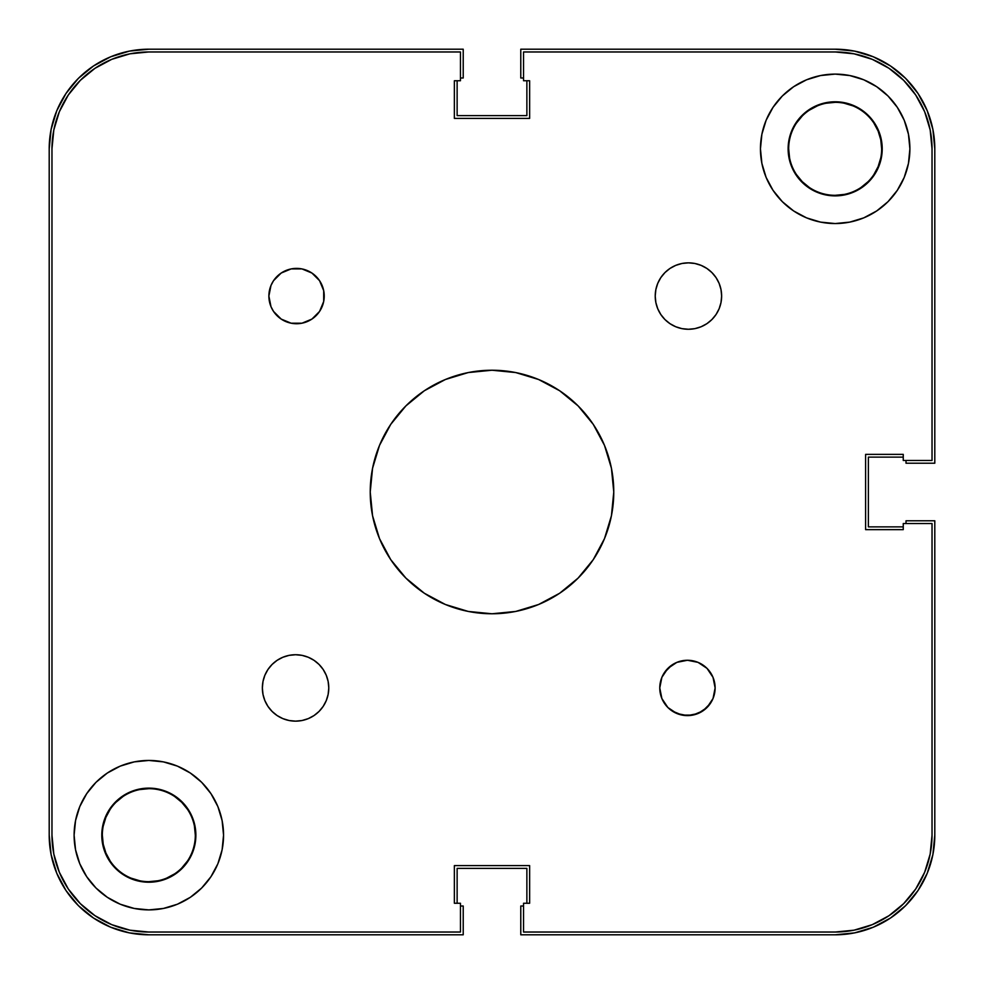 <?xml version="1.0" encoding="UTF-8"?>
<svg xmlns="http://www.w3.org/2000/svg" width="984" height="984" viewBox="0 0 984 984"><rect width="100%" height="100%" fill="white"/><g stroke="black" fill="none" stroke-linecap="round" stroke-linejoin="round"><path stroke-width="1.48" d="M796.511 174.66L802.292 181.708L809.34 187.489L802.292 181.708L796.511 174.66M861 187.489L868.048 181.708L861 187.489M873.829 174.66L878.122 166.628L880.766 157.895M789.574 157.895L788.676 148.83A46.494 46.494 0 0 1 835.17 102.336A46.494 46.494 0 0 1 881.664 148.83A46.494 46.494 0 0 1 835.17 195.324A46.494 46.494 0 0 1 788.676 148.83L788.676 148.83A46.494 46.494 0 0 0 835.17 195.324A46.494 46.494 0 0 0 881.664 148.83L880.766 139.765L878.122 131.032L873.829 123M802.292 115.952L796.511 123L802.292 115.952M194.426 826.105L195.324 835.17A46.494 46.494 0 0 0 148.83 788.676A46.494 46.494 0 0 0 102.336 835.17A46.494 46.494 0 0 0 148.83 881.664A46.494 46.494 0 0 0 195.324 835.17A46.494 46.494 0 0 1 148.83 881.664A46.494 46.494 0 0 1 102.336 835.17L103.234 844.235L105.878 852.968L110.171 861M181.708 868.048L187.489 861L181.708 868.048M187.489 809.34L181.708 802.292L174.66 796.511L181.708 802.292L187.489 809.34M123 796.511L115.952 802.292L123 796.511M110.171 809.34L105.878 817.372L103.234 826.105M49.2 148.83L51.119 129.396L49.2 148.83L49.2 835.17L49.2 148.83A99.63 99.63 0 0 1 148.83 49.2L463.218 49.2L148.83 49.2L129.396 51.119L110.7 56.789L129.396 51.119M463.218 77.982L463.218 49.2L463.218 77.982L460.451 77.982L463.218 77.982M457.129 115.62L457.129 80.75L457.129 115.62L526.87 115.62L526.87 80.75L526.87 115.62L457.129 115.62M523.549 77.982L520.782 77.982L520.782 49.2L835.17 49.2L520.782 49.2L520.782 77.982L523.549 77.982M835.17 49.2L854.604 51.119L835.17 49.2A99.63 99.63 0 0 1 934.8 148.83L934.8 463.218L906.018 463.218L934.8 463.218L934.8 148.83L932.881 129.396L927.211 110.7L932.881 129.396M906.018 460.451L906.018 463.218L906.018 460.451M868.38 457.129L903.25 457.129L868.38 457.129L868.38 526.87L903.25 526.87L868.38 526.87L868.38 457.129M934.8 835.17L932.881 854.604L934.8 835.17L934.8 520.782L906.018 520.782L906.018 523.549L906.018 520.782L934.8 520.782L934.8 835.17A99.63 99.63 0 0 1 835.17 934.8L520.782 934.8L520.782 906.018L520.782 934.8L835.17 934.8L854.604 932.881L873.3 927.211L854.604 932.881M523.549 906.018L520.782 906.018L523.549 906.018M526.87 868.38L526.87 903.25L526.87 868.38L457.129 868.38L457.129 903.25L457.129 868.38L526.87 868.38M148.83 934.8L129.396 932.881L148.83 934.8L463.218 934.8L463.218 906.018L460.451 906.018L463.218 906.018L463.218 934.8L148.83 934.8A99.63 99.63 0 0 1 49.2 835.17L51.119 854.604L56.789 873.3L51.119 854.604M51.119 129.396L56.789 110.7L65.989 93.48L78.376 78.376L93.48 65.989L110.7 56.789L93.48 65.989L78.376 78.376L65.989 93.48L56.789 110.7L51.119 129.396M854.604 51.119L873.3 56.789L890.52 65.989L905.624 78.376L918.01 93.48L927.211 110.7L918.01 93.48L905.624 78.376L890.52 65.989L873.3 56.789L854.604 51.119M932.881 854.604L927.211 873.3L918.01 890.52L905.624 905.624L890.52 918.01L873.3 927.211L890.52 918.01L905.624 905.624L918.01 890.52L927.211 873.3L932.881 854.604M129.396 932.881L110.7 927.211L93.48 918.01L78.376 905.624L65.989 890.52L56.789 873.3L65.989 890.52L78.376 905.624L93.48 918.01L110.7 927.211L129.396 932.881M195.324 835.17L195.324 835.17A46.494 46.494 0 0 0 148.83 788.676A46.494 46.494 0 0 0 102.336 835.17M881.664 148.83L881.664 148.83A46.494 46.494 0 0 0 835.17 102.336A46.494 46.494 0 0 0 788.676 148.83M835.17 51.968L523.549 51.968L835.17 51.968A96.862 96.862 0 0 1 932.033 148.83L930.175 129.937L924.665 111.758L915.71 95.017L903.656 80.344L888.982 68.29L872.242 59.335L854.063 53.825L872.242 59.335L888.982 68.29L903.656 80.344L915.71 95.017L924.665 111.758L930.175 129.937L924.665 111.758L915.71 95.017L903.656 80.344L888.982 68.29L872.242 59.335L854.063 53.825L835.17 51.968L854.063 53.825L872.242 59.335L888.982 68.29L903.656 80.344L915.71 95.017L924.665 111.758L930.175 129.937L932.033 148.83L932.033 460.451L903.25 460.451L903.25 454.362L865.612 454.362L865.612 529.638L865.612 454.362L903.25 454.362L903.25 460.451L932.033 460.451L932.033 148.83L930.175 129.937M51.968 148.83L51.968 835.17L53.825 854.063L59.335 872.242L68.29 888.982L80.344 903.656L95.017 915.71L111.758 924.665L129.937 930.175L148.83 932.033A96.862 96.862 0 0 1 51.968 835.17L51.968 148.83A96.862 96.862 0 0 1 148.83 51.968L129.937 53.825L111.758 59.335L95.017 68.29L80.344 80.344L68.29 95.017L59.335 111.758L53.825 129.937L59.335 111.758L68.29 95.017L80.344 80.344L95.017 68.29L111.758 59.335L129.937 53.825L111.758 59.335L95.017 68.29L80.344 80.344L68.29 95.017L59.335 111.758L53.825 129.937L51.968 148.83L53.825 129.937L59.335 111.758L68.29 95.017L80.344 80.344L95.017 68.29L111.758 59.335L129.937 53.825L148.83 51.968L460.451 51.968L460.451 80.75L454.362 80.75L454.362 118.388L529.638 118.388L454.362 118.388L454.362 80.75L460.451 80.75L460.451 51.968L148.83 51.968L129.937 53.825M932.033 835.17L932.033 523.549L932.033 835.17A96.862 96.862 0 0 1 835.17 932.033L523.549 932.033L523.549 903.25L523.549 932.033L835.17 932.033L854.063 930.175L872.242 924.665L888.982 915.71L903.656 903.656L915.71 888.982L924.665 872.242L930.175 854.063L924.665 872.242L915.71 888.982L903.656 903.656L888.982 915.71L872.242 924.665L854.063 930.175L872.242 924.665L888.982 915.71L903.656 903.656L915.71 888.982L924.665 872.242L930.175 854.063L932.033 835.17L930.175 854.063L924.665 872.242L915.71 888.982L903.656 903.656L888.982 915.71L872.242 924.665L854.063 930.175L835.17 932.033L854.063 930.175M139.765 789.574L148.83 788.676M174.66 873.829L166.628 878.122M157.895 880.766L148.83 881.664M139.765 880.766L131.032 878.122M809.34 110.171L817.372 105.878M826.105 103.234L835.17 102.336M844.235 103.234L852.968 105.878M844.235 194.426L835.17 195.324M148.83 932.033L460.451 932.033L148.83 932.033L129.937 930.175L111.758 924.665L95.017 915.71L80.344 903.656L68.29 888.982L59.335 872.242L53.825 854.063L59.335 872.242L68.29 888.982L80.344 903.656L95.017 915.71L111.758 924.665L129.937 930.175L111.758 924.665L95.017 915.71L80.344 903.656L68.29 888.982L59.335 872.242L53.825 854.063L51.968 835.17L53.825 854.063M323.183 669.489L326.245 675.233L328.139 681.457L328.779 687.939A33.21 33.21 0 0 1 295.569 721.149A33.21 33.21 0 0 1 262.359 687.939L262.999 681.457L264.88 675.233L267.955 669.489L272.088 664.458L277.119 660.326L282.863 657.263L289.087 655.369L295.569 654.729L302.051 655.369L308.275 657.263L314.019 660.326L319.05 664.458L323.183 669.489L326.245 675.233L328.139 681.457L328.779 687.939L328.139 694.421L326.245 700.645L323.183 706.389L319.05 711.42L314.019 715.553L308.275 718.615L302.051 720.509L295.569 721.149L289.087 720.509L282.863 718.615L277.119 715.553L272.088 711.42L267.955 706.389L264.88 700.645L262.999 694.421L262.359 687.939L262.999 681.457M721.641 296.061A33.21 33.21 0 0 1 688.431 329.271A33.21 33.21 0 0 1 655.221 296.061L655.861 289.579L657.755 283.355L660.817 277.611L664.95 272.58L669.981 268.447L675.725 265.385L681.949 263.491L688.431 262.851L694.913 263.491L701.137 265.385L706.881 268.447L711.912 272.58L716.044 277.611L719.12 283.355L721.001 289.579L721.641 296.061L721.001 302.543L719.12 308.767L716.044 314.511L711.912 319.542L706.881 323.674L701.137 326.737L694.913 328.631L688.431 329.271L681.949 328.631L675.725 326.737L669.981 323.674L664.95 319.542L660.817 314.511L657.755 308.767L655.861 302.543L655.221 296.061A33.21 33.21 0 0 1 688.431 262.851A33.21 33.21 0 0 1 721.641 296.061L721.001 302.543M713.019 677.349L715.122 687.939A27.675 27.675 0 0 1 687.447 715.614A27.675 27.675 0 0 1 659.772 687.939L661.875 677.349L667.878 668.37L676.857 662.367L687.447 660.264L698.037 662.367L707.016 668.37L713.019 677.349L715.122 687.939L713.019 698.529L707.016 707.508L698.037 713.511L687.447 715.614L676.857 713.511L667.878 707.508L661.875 698.529L659.772 687.939A27.675 27.675 0 0 1 687.447 660.264A27.675 27.675 0 0 1 715.122 687.939L713.019 698.529M270.981 306.651L268.878 296.061A27.675 27.675 0 0 1 296.553 268.386A27.675 27.675 0 0 1 324.228 296.061A27.675 27.675 0 0 1 296.553 323.736A27.675 27.675 0 0 1 268.878 296.061L270.981 285.471L273.54 280.686L281.178 273.048L291.153 268.915L301.953 268.915L311.928 273.048L319.566 280.686L323.699 290.661L323.699 301.461L319.566 311.436L311.928 319.074L301.953 323.207L291.153 323.207L281.178 319.074L273.54 311.436L270.981 306.651L268.878 296.061L270.981 285.471M878.638 130.823L881.32 139.654L882.217 148.83A47.047 47.047 0 0 1 835.17 195.877A47.047 47.047 0 0 1 788.122 148.83L789.02 139.654L791.702 130.823L796.056 122.692L801.899 115.558L809.033 109.716L817.163 105.362L825.994 102.68L835.17 101.782L844.346 102.68L853.177 105.362L861.308 109.716L868.441 115.558L874.284 122.692L878.638 130.823L881.32 139.654L882.217 148.83L881.32 158.006L878.638 166.837L874.284 174.968L868.441 182.102L861.308 187.944L853.177 192.298L844.346 194.98L835.17 195.877L825.994 194.98L817.163 192.298L809.033 187.944L801.899 182.102L796.056 174.968L791.702 166.837L789.02 158.006L788.122 148.83A47.047 47.047 0 0 1 835.17 101.782A47.047 47.047 0 0 1 882.217 148.83L881.32 158.006L878.638 166.837M105.362 853.177L102.68 844.346L101.782 835.17A47.047 47.047 0 0 1 148.83 788.122A47.047 47.047 0 0 1 195.877 835.17A47.047 47.047 0 0 1 148.83 882.217A47.047 47.047 0 0 1 101.782 835.17L102.68 825.994L105.362 817.163L109.716 809.033L115.558 801.899L122.692 796.056L130.823 791.702L139.654 789.02L148.83 788.122L158.006 789.02L166.837 791.702L174.968 796.056L182.102 801.899L187.944 809.033L192.298 817.163L194.98 825.994L195.877 835.17L194.98 844.346L192.298 853.177L187.944 861.308L182.102 868.441L174.968 874.284L166.837 878.638L158.006 881.32L148.83 882.217L139.654 881.32L130.823 878.638L122.692 874.284L115.558 868.441L109.716 861.308L105.362 853.177L102.68 844.346L101.782 835.17L102.68 825.994L105.362 817.163M223.553 835.17A74.722 74.722 0 0 1 148.83 909.893A74.722 74.722 0 0 1 74.108 835.17L75.547 820.594L79.79 806.572L86.703 793.658L95.989 782.329L107.317 773.043L120.233 766.13L134.255 761.887L148.83 760.447L163.405 761.887L177.428 766.13L190.343 773.043L201.671 782.329L210.957 793.658L217.87 806.572L222.113 820.594L223.553 835.17L222.113 849.745L217.87 863.768L210.957 876.683L201.671 888.011L190.343 897.297L177.428 904.21L163.405 908.453L148.83 909.893L134.255 908.453L120.233 904.21L107.317 897.297L95.989 888.011L86.703 876.683L79.79 863.768L75.547 849.745L74.108 835.17A74.722 74.722 0 0 1 148.83 760.447A74.722 74.722 0 0 1 223.553 835.17L222.113 849.745M909.893 148.83A74.722 74.722 0 0 1 835.17 223.553A74.722 74.722 0 0 1 760.447 148.83L761.887 134.255L766.13 120.233L773.043 107.317L782.329 95.989L793.658 86.703L806.572 79.79L820.594 75.547L835.17 74.108L849.745 75.547L863.768 79.79L876.683 86.703L888.011 95.989L897.297 107.317L904.21 120.233L908.453 134.255L909.893 148.83L908.453 163.405L904.21 177.428L897.297 190.343L888.011 201.671L876.683 210.957L863.768 217.87L849.745 222.113L835.17 223.553L820.594 222.113L806.572 217.87L793.658 210.957L782.329 201.671L773.043 190.343L766.13 177.428L761.887 163.405L760.447 148.83A74.722 74.722 0 0 1 835.17 74.108A74.722 74.722 0 0 1 909.893 148.83L908.453 163.405M613.77 492A121.77 121.77 0 0 1 492 613.77A121.77 121.77 0 0 1 370.23 492L372.567 468.249L379.504 445.395L390.746 424.35L405.9 405.9L424.35 390.746L445.395 379.504L468.249 372.567L492 370.23L515.751 372.567L538.605 379.504L559.65 390.746L578.1 405.9L593.254 424.35L604.496 445.395L611.433 468.249L613.77 492L611.433 515.751L604.496 538.605L593.254 559.65L578.1 578.1L559.65 593.254L538.605 604.496L515.751 611.433L492 613.77L468.249 611.433L445.395 604.496L424.35 593.254L405.9 578.1L390.746 559.65L379.504 538.605L372.567 515.751L370.23 492A121.77 121.77 0 0 1 492 370.23A121.77 121.77 0 0 1 613.77 492M460.451 932.033L460.451 903.25L454.362 903.25L454.362 865.612L529.638 865.612L454.362 865.612L454.362 903.25L460.451 903.25L460.451 932.033M529.638 903.25L529.638 865.612L529.638 903.25L523.549 903.25L529.638 903.25M932.033 523.549L903.25 523.549L903.25 529.638L865.612 529.638L903.25 529.638L903.25 523.549L932.033 523.549M523.549 51.968L523.549 80.75L529.638 80.75L529.638 118.388L529.638 80.75L523.549 80.75L523.549 51.968M264.88 675.233L267.955 669.489M302.051 655.369L308.275 657.263M328.139 694.421L326.245 700.645L323.183 706.389M308.275 718.615L302.051 720.509L295.569 721.149L289.087 720.509L282.863 718.615L277.119 715.553M655.861 289.579L657.755 283.355L660.817 277.611M675.725 265.385L681.949 263.491L688.431 262.851L694.913 263.491L701.137 265.385L706.881 268.447M719.12 308.767L716.044 314.511M681.949 328.631L675.725 326.737M660.817 314.511L657.755 308.767L655.861 302.543L655.221 296.061M710.46 703.314L702.822 710.952L692.847 715.085L682.047 715.085L672.072 710.952M664.434 672.564L672.072 664.926M319.566 311.436L311.928 319.074M273.54 280.686L281.178 273.048L291.153 268.915L301.953 268.915L311.928 273.048M593.254 424.35L578.1 405.9M559.65 390.746L555.997 388.397M424.35 390.746L405.9 405.9M390.746 424.35L388.397 428.003M390.746 559.65L405.9 578.1M424.35 593.254L428.003 595.603M559.65 593.254L578.1 578.1M593.254 559.65L595.603 555.997M904.21 120.233L897.297 107.317M849.745 75.547L835.17 74.108M773.043 107.317L771.899 109.076M761.887 134.255L760.447 148.83M820.594 222.113L835.17 223.553M876.683 210.957L888.011 201.671M791.702 130.823L796.056 122.692M801.899 115.558L809.033 109.716M817.163 105.362L825.994 102.68L835.17 101.782L844.346 102.68L853.177 105.362M861.308 109.716L868.441 115.558L874.284 122.692M874.284 174.968L868.441 182.102M861.308 187.944L853.177 192.298M817.163 192.298L809.033 187.944L801.899 182.102M796.056 174.968L791.702 166.837M163.405 761.887L148.83 760.447M107.317 773.043L95.989 782.329M75.547 820.594L74.108 835.17M79.79 863.768L86.703 876.683M134.255 908.453L148.83 909.893M210.957 876.683L212.101 874.924M109.716 809.033L115.558 801.899M122.692 796.056L130.823 791.702M166.837 791.702L174.968 796.056L182.102 801.899M187.944 809.033L192.298 817.163M192.298 853.177L187.944 861.308M182.102 868.441L174.968 874.284M166.837 878.638L158.006 881.32L148.83 882.217L139.654 881.32L130.823 878.638M122.692 874.284L115.558 868.441L109.716 861.308M262.359 687.939A33.21 33.21 0 0 1 295.569 654.729A33.21 33.21 0 0 1 328.779 687.939"/></g></svg>
